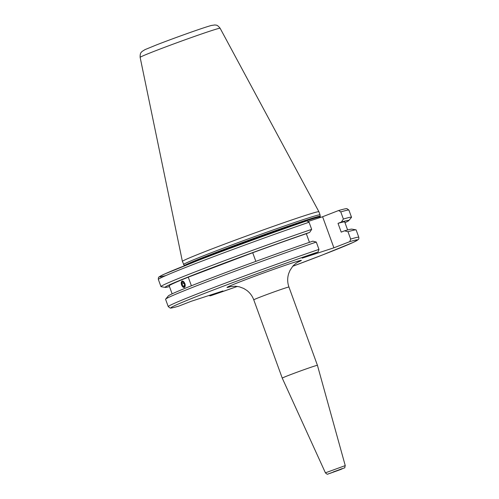 <?xml version="1.0" encoding="UTF-8"?>
<svg xmlns="http://www.w3.org/2000/svg" width="499" height="499" viewBox="0 0 499 499"><rect width="100%" height="100%" fill="white"/><g stroke="black" fill="none" stroke-linecap="round" stroke-linejoin="round"><path stroke-width="0.75" d="M333.419 471.854L340.044 469.54L333.419 471.854M325.417 472.827C326.758 474.193 327.693 474.555 328.23 473.907L341.054 469.366C346.537 466.602 344.048 469.247 345.246 465.611L325.417 472.827L282.253 378.13A18.719 0.511 -20 0 1 288.74 375.342A18.719 0.511 -20 0 1 307.315 368.518A18.719 0.511 -20 0 1 317.433 365.324L288.94 287.031A18.719 0.511 -20 0 0 278.822 290.225A18.719 0.511 -20 0 0 260.241 297.048A18.719 0.511 -20 0 0 253.76 299.83C252.338 296.007 250.018 292.857 246.78 290.381L243.749 288.472L239.352 286.813L235.366 286.214L230.457 286.588M181.287 283.688L182.098 281.031L184.917 283.569M183.545 264.564A72.636 1.977 -20 0 1 183.532 264.551A72.636 1.977 -20 0 1 208.707 253.742A72.636 1.977 -20 0 1 280.8 227.251A72.636 1.977 -20 0 1 320.052 214.863A72.636 1.977 -20 0 1 320.052 214.876L320.177 216.31A72.261 1.965 -20 0 0 281.349 228.548A72.261 1.965 -20 0 0 209.405 254.983A72.261 1.965 -20 0 0 184.368 265.742L182.397 261.42A72.636 1.977 -20 0 1 182.397 261.414A72.636 1.977 -20 0 1 207.565 250.617A72.636 1.977 -20 0 1 279.54 224.17A72.636 1.977 -20 0 1 318.911 211.726A72.636 1.977 -20 0 1 318.911 211.738L220.115 28.25A42.552 1.16 -20 0 0 197.049 35.535A42.552 1.16 -20 0 0 154.883 51.035A42.552 1.16 -20 0 0 140.138 57.36L182.397 261.414M308.501 221.338L322.597 216.747L333.906 247.81L349.805 241.628L350.666 239.065L347.996 231.729A101.391 2.757 -20 0 1 355.987 229.846A101.391 2.757 -20 0 1 356.136 229.933L358.8 237.262A101.391 2.757 -20 0 0 350.666 239.065M318.961 249.394A101.391 2.757 -20 0 0 219.535 285.334A101.391 2.757 -20 0 0 168.25 306.617L165.581 299.288A101.391 2.757 -20 0 1 165.643 299.126L168.325 295.932A97.773 2.663 -20 0 1 202.145 281.542A97.773 2.663 -20 0 1 312.836 241.167L316.291 242.065L318.961 249.394L318.094 251.958L302.194 258.139L333.906 247.81M165.643 299.126A101.391 2.757 -20 0 1 200.71 284.205A101.391 2.757 -20 0 1 316.291 242.065M347.996 231.729L344.547 230.831L341.21 232.129L338.023 223.365A93.382 2.539 -20 0 1 344.703 221.943L347.628 229.964M338.023 223.365L341.353 222.067A97.773 2.663 -20 0 1 348.77 220.595A97.773 2.663 -20 0 1 344.977 222.685M341.353 222.067L343.381 219.042A101.391 2.757 -20 0 1 351.514 217.24A101.391 2.757 -20 0 1 351.452 217.402L348.77 220.595M343.381 219.042L340.78 211.907L338.609 210.528C347.454 207.996 346.817 208.744 346.967 208.657L348.92 210.104A101.391 2.757 -20 0 0 340.78 211.907M255.856 261.376L252.706 252.725A93.382 2.539 -20 0 1 306.317 233.694L309.455 242.327M185.173 284.467L184.337 287.518L182.129 286.046M191.391 285.771L188.266 277.176L252.706 252.725M172.124 293.842L169.198 285.821A93.382 2.539 -20 0 1 188.266 277.176M322.597 216.747L338.497 210.566M166.092 275.467A99.313 2.701 -20 0 1 195.315 261.52A99.313 2.701 -20 0 1 306.791 220.895L306.841 220.876C275.167 231.686 228.972 248.496 197.704 260.597L163.959 274.307L159.206 276.845C158.539 276.995 158.258 277.868 158.364 279.465A101.391 2.757 -20 0 1 209.649 258.176A101.391 2.757 -20 0 1 309.074 222.236L311.669 229.372L309.648 232.403L306.317 233.694M306.791 220.895L309.074 222.236M169.473 286.563A97.773 2.663 -20 0 1 165.219 287.405L161.115 286.682A101.391 2.757 -20 0 1 160.959 286.601A101.391 2.757 -20 0 1 212.25 265.312A101.391 2.757 -20 0 1 311.669 229.372M165.219 287.405A97.773 2.663 -20 0 1 212.218 267.676A97.773 2.663 -20 0 1 309.648 232.403M344.547 230.831A97.773 2.663 -20 0 1 351.876 229.128L355.987 229.846M168.25 306.617L170.203 308.064C170.346 307.983 169.716 308.731 178.561 306.199L191.236 301.277L222.941 290.948L210.378 295.832L208.838 295.539M185.079 284.48A3.35 1.746 -109 0 0 182.547 281.062A3.35 1.746 -109 0 0 181.349 284.068A3.35 1.746 -109 0 0 183.882 287.48A3.35 1.746 -109 0 0 185.079 284.48M183.47 282.353L182.135 282.209L181.879 284.124L182.958 286.195L184.299 286.339L184.549 284.424L183.47 282.353M184.381 285.702L182.958 286.195M184.012 283.388L181.879 284.124M231.118 286.457A39.515 1.073 -20 0 1 240.792 281.53A39.515 1.073 -20 0 1 287.262 264.626A39.515 1.073 -20 0 1 297.678 262.231M341.01 469.384L329.808 473.42L342.164 468.617L341.01 469.384M189.626 263.74A72.224 1.965 -20 0 1 209.661 255.619A72.224 1.965 -20 0 1 281.342 229.278A72.224 1.965 -20 0 1 320.37 216.959L320.177 216.31M185.042 265.543A72.224 1.965 -20 0 1 209.536 255.276A72.224 1.965 -20 0 1 281.218 228.935A72.224 1.965 -20 0 1 320.246 216.616M349.805 241.628A99.313 2.701 -20 0 1 323.146 254.702A99.313 2.701 -20 0 1 292.857 266.223L323.19 254.683L353.348 242.352L358.344 239.508C358.787 239.352 358.943 238.603 358.8 237.262M178.667 306.161A99.313 2.701 -20 0 1 205.326 293.088A99.313 2.701 -20 0 1 318.094 251.958M210.322 295.851L237.381 286.414A99.313 2.701 -20 0 1 210.378 295.832M298.246 261.919L298.277 261.906C298.146 261.782 293.4 265.038 292.501 266.634L289.994 270.414L288.684 273.571C287.274 278.08 287.362 282.565 288.94 287.031M282.253 378.13L253.76 299.83M320.639 217.383L320.37 216.959M140.138 57.36C140.038 52.096 141.467 52.52 141.99 51.503L144.991 49.632L156.592 44.866C173.889 38.149 202.781 27.794 211.395 25.461L214.963 24.95C216.017 25.399 216.834 24.177 220.115 28.25M351.514 217.24L348.92 210.104M160.959 286.601L158.364 279.465M320.052 214.863L318.911 211.738M345.246 465.611L317.433 365.324"/></g></svg>

